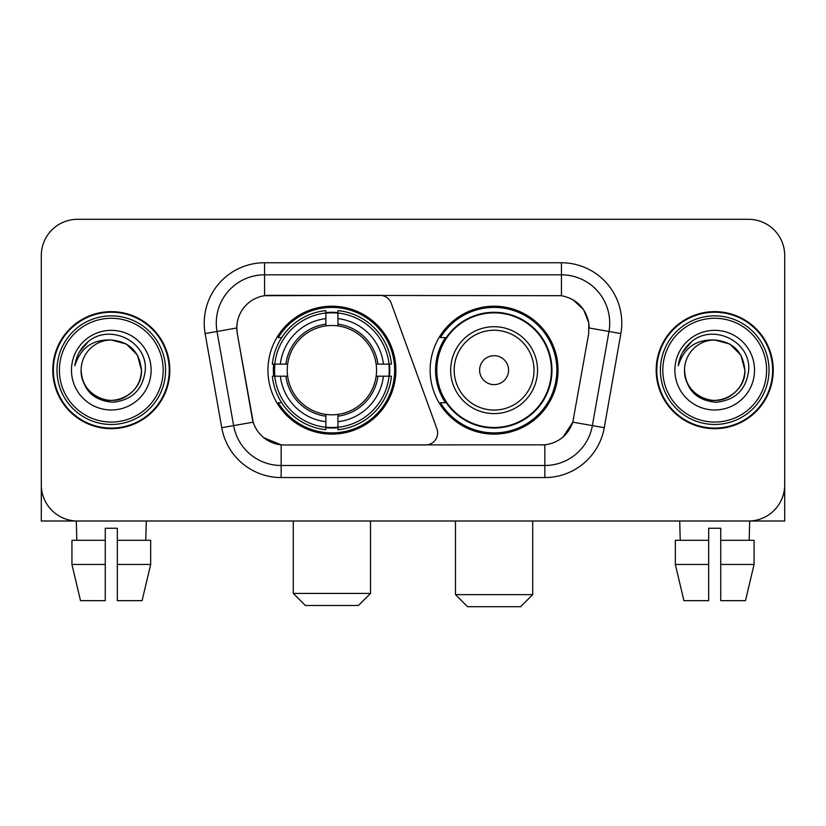 <?xml version="1.0" encoding="UTF-8"?>
<svg xmlns="http://www.w3.org/2000/svg" width="826" height="826" viewBox="0 0 826 826"><rect width="100%" height="100%" fill="white"/><g stroke="black" fill="none" stroke-linecap="round" stroke-linejoin="round"><path stroke-width="1.24" d="M264.557 262.751L264.557 295.698L379.888 295.336A12.07 12.07 0 0 1 391.225 303.276L436.902 428.787A12.07 12.07 0 0 1 425.566 444.977L284.289 444.977A32.586 32.586 0 0 1 252.198 418.059L237.299 333.58L253.2 422.158L233.624 425.607L217.021 331.474A48.269 48.269 0 0 1 264.557 274.821L561.443 274.821A48.269 48.269 0 0 1 608.979 331.474L592.376 425.607A48.269 48.269 0 0 1 544.84 465.492L281.16 465.492A48.269 48.269 0 0 1 233.624 425.607L221.74 427.703L205.137 333.57A60.339 60.339 0 0 1 264.557 262.751L561.443 262.751L561.443 295.698C576.558 298.847 585.686 307.974 588.835 323.09L588.701 333.58L572.8 422.158C568.04 435.281 558.717 442.839 544.84 444.832L284.289 444.977M267.944 370.162A63.963 63.963 0 0 0 331.897 434.115A63.963 63.963 0 0 0 395.86 370.162A63.963 63.963 0 0 0 331.897 306.198A63.963 63.963 0 0 0 267.944 370.162M561.443 295.698L269.39 295.336A32.586 32.586 0 0 0 237.299 333.58L236.804 327.984L217.021 331.474A48.269 48.269 0 0 1 216.288 323.09M273.685 376.191A58.532 58.532 0 0 1 273.685 364.121M445.472 402.737A58.532 58.532 0 0 1 445.472 337.576M558.056 370.162A63.963 63.963 0 0 1 494.103 434.115A63.963 63.963 0 0 1 430.139 370.162A63.963 63.963 0 0 1 494.103 306.198A63.963 63.963 0 0 1 558.056 370.162M52.761 370.162A58.532 58.532 0 0 0 111.293 428.684A58.532 58.532 0 0 0 169.826 370.162A58.532 58.532 0 0 0 111.293 311.629A58.532 58.532 0 0 0 52.761 370.162M656.174 370.162A58.532 58.532 0 0 0 714.707 428.684A58.532 58.532 0 0 0 773.239 370.162A58.532 58.532 0 0 0 714.707 311.629A58.532 58.532 0 0 0 656.174 370.162M236.804 327.922L237.165 323.09M561.443 262.751A60.339 60.339 0 0 1 620.863 333.57L604.26 427.703A60.339 60.339 0 0 1 544.84 477.562L281.16 477.562L281.16 444.832L263.762 437.708M572.914 299.704L583.559 309.605L588.835 323.09L589.196 327.984L620.863 333.57M544.84 477.562L544.84 444.832L541.711 444.977M608.979 331.474L592.376 425.607L572.8 422.158L563.074 437.006M573.802 418.059L573.605 419.081M252.395 419.081L252.198 418.059M784.7 255.513A36.199 36.199 0 0 0 748.501 219.303L77.499 219.303A36.199 36.199 0 0 0 41.3 255.513L41.3 484.81A36.199 36.199 0 0 0 77.499 521.01L748.501 521.01A36.199 36.199 0 0 0 784.7 484.81L784.7 255.513L784.7 521.01L644.714 521.01M41.3 255.513L41.3 521.01L181.286 521.01M748.501 219.303L77.499 219.303M77.499 521.01L748.501 521.01M71.934 540.318L71.934 564.457L80.504 600.657L71.934 564.457L71.934 540.318L105.263 540.318L105.263 528.248L117.333 528.248L117.333 540.318L150.662 540.318L150.662 564.457L142.082 600.657L150.662 564.457L117.333 564.457L117.333 540.318M146.295 521.01L145.768 540.318M105.263 540.318L105.263 600.657L80.504 600.657M71.934 564.457L105.263 564.457M142.082 600.657L117.333 600.657L117.333 564.457M76.302 521.01L76.818 540.318M163.187 370.162A51.893 51.893 0 0 0 111.293 318.268A51.893 51.893 0 0 0 59.4 370.162A51.893 51.893 0 0 0 111.293 422.055A51.893 51.893 0 0 0 163.187 370.162M165.603 370.162A54.309 54.309 0 0 0 111.293 315.852A54.309 54.309 0 0 0 56.984 370.162A54.309 54.309 0 0 0 111.293 424.461A54.309 54.309 0 0 0 165.603 370.162M169.227 370.162A57.923 57.923 0 0 0 111.293 312.228A57.923 57.923 0 0 0 53.37 370.162A57.923 57.923 0 0 0 111.293 428.085A57.923 57.923 0 0 0 169.227 370.162M141.463 370.162C139.677 351.835 129.62 341.778 111.293 339.992L126.378 344.029L137.426 355.077L141.463 370.162L137.426 355.077L126.378 344.029L111.293 339.992L126.378 344.029L137.426 355.077L141.463 370.162L137.426 355.077L126.378 344.029L111.293 339.992L126.378 344.029L137.426 355.077L141.463 370.162C142.495 392.464 115.01 408.333 96.208 396.284C86.565 390.244 81.537 381.54 81.124 370.162C82.569 389.831 93.132 400.527 112.821 402.262C132.15 400.176 142.97 389.469 145.273 370.162C147.513 341.427 109.858 323.152 88.165 341.665C80.597 347.994 76.157 356.027 74.856 365.763C80.545 347.798 92.698 339.207 111.293 339.992L126.378 344.029L137.426 355.077L141.463 370.162C142.495 392.464 115.01 408.333 96.208 396.284C86.565 390.244 81.537 381.54 81.124 370.162C80.101 392.464 107.576 408.333 126.378 396.284C136.032 390.244 141.06 381.54 141.463 370.162C141.06 381.54 136.032 390.244 126.378 396.284C107.576 408.333 80.101 392.464 81.124 370.162C81.537 381.54 86.565 390.244 96.208 396.284C115.01 408.333 142.495 392.464 141.463 370.162C142.495 392.464 115.01 408.333 96.208 396.284C86.565 390.244 81.537 381.54 81.124 370.162C81.537 381.54 86.565 390.244 96.208 396.284C115.01 408.333 142.495 392.464 141.463 370.162C141.06 381.54 136.032 390.244 126.378 396.284C107.576 408.333 80.101 392.464 81.124 370.162C80.101 392.464 107.576 408.333 126.378 396.284C136.032 390.244 141.06 381.54 141.463 370.162C141.06 381.54 136.032 390.244 126.378 396.284C107.576 408.333 80.101 392.464 81.124 370.162C81.537 381.54 86.565 390.244 96.208 396.284C115.01 408.333 142.495 392.464 141.463 370.162C141.06 381.54 136.032 390.244 126.378 396.284C107.576 408.333 80.101 392.464 81.124 370.162C81.537 381.54 86.565 390.244 96.208 396.284C115.01 408.333 142.495 392.464 141.463 370.162C142.495 392.464 115.01 408.333 96.208 396.284C86.565 390.244 81.537 381.54 81.124 370.162A30.17 30.17 0 0 1 111.293 339.992L126.378 344.029L137.426 355.077L141.463 370.162C142.671 393.579 112.563 409.128 94.185 395.014M71.47 370.162A39.824 39.824 0 0 0 111.293 409.985A39.824 39.824 0 0 0 151.117 370.162A39.824 39.824 0 0 0 111.293 330.338A39.824 39.824 0 0 0 71.47 370.162M88.155 341.675L79.255 352.258M78.707 353.28L79.502 351.824L78.707 353.28M358.453 605.489L305.352 605.489L293.282 593.419L370.523 593.419L358.453 605.489M337.937 427.29L337.937 429.716A59.854 59.854 0 0 0 391.452 376.191L389.025 376.191A57.448 57.448 0 0 1 337.937 427.29L337.937 421.704A51.893 51.893 0 0 0 383.44 376.191L376.14 376.191A44.656 44.656 0 0 0 337.937 325.919L337.937 313.033A57.448 57.448 0 0 1 389.025 364.121L391.452 364.121A59.854 59.854 0 0 0 337.937 310.607L337.937 313.033M274.779 376.191L272.353 376.191A59.854 59.854 0 0 0 325.867 429.716L325.867 427.29A57.448 57.448 0 0 1 274.779 376.191L280.365 376.191A51.893 51.893 0 0 0 325.867 421.704L325.867 414.404A44.656 44.656 0 0 0 376.14 376.191L377.926 376.191A46.421 46.421 0 0 1 337.937 416.18L337.937 421.704M325.867 313.033L325.867 310.607A59.854 59.854 0 0 0 272.353 364.121L274.779 364.121A57.448 57.448 0 0 1 325.867 313.033L325.867 318.619A51.893 51.893 0 0 0 280.365 364.121L287.655 364.121A44.656 44.656 0 0 0 325.867 414.404L325.867 416.18A46.421 46.421 0 0 1 285.879 376.191L280.365 376.191M274.893 376.191A57.324 57.324 0 0 1 274.893 364.121M337.937 313.157A57.324 57.324 0 0 0 325.867 313.157M388.912 364.121A57.324 57.324 0 0 1 388.912 376.191M389.025 364.121L383.44 364.121A51.893 51.893 0 0 0 337.937 318.619M383.44 376.191L389.025 376.191M325.867 421.704L325.867 427.29M376.14 364.121L383.44 364.121M337.937 414.476L337.937 416.18M325.867 414.404A44.656 44.656 0 0 1 287.655 376.191L285.879 376.191M337.937 427.166A57.324 57.324 0 0 1 325.867 427.166M280.365 364.121L274.779 364.121M325.867 325.836L325.867 318.619M337.937 325.919A44.656 44.656 0 0 0 287.655 364.121L285.879 364.121A46.421 46.421 0 0 1 325.867 324.133M337.937 325.836L337.937 324.133A46.421 46.421 0 0 1 377.926 364.121M281.687 337.576L278.269 337.576A62.755 62.755 0 0 1 394.652 370.162A62.755 62.755 0 0 1 278.269 402.737L281.687 402.737M520.648 606.697L467.547 606.697L455.477 594.627L532.718 594.627L520.648 606.697M508.579 370.162A14.486 14.486 0 0 0 494.103 355.676A14.486 14.486 0 0 0 479.617 370.162A14.486 14.486 0 0 0 494.103 384.637A14.486 14.486 0 0 0 508.579 370.162M537.54 370.162A43.448 43.448 0 0 0 494.103 326.714A43.448 43.448 0 0 0 450.655 370.162A43.448 43.448 0 0 0 494.103 413.599A43.448 43.448 0 0 0 537.54 370.162A43.448 43.448 0 0 1 494.103 413.599A43.448 43.448 0 0 1 450.655 370.162M551.417 370.162A57.324 57.324 0 0 0 494.103 312.837A57.324 57.324 0 0 0 436.778 370.162A57.324 57.324 0 0 0 494.103 427.486A57.324 57.324 0 0 0 551.417 370.162M556.848 370.162A62.755 62.755 0 0 1 440.464 402.737L446.277 402.737A57.861 57.861 0 0 0 532.378 413.547A57.861 57.861 0 0 0 532.378 326.766A57.861 57.861 0 0 0 446.277 337.576L440.464 337.576A62.755 62.755 0 0 1 556.848 370.162M675.338 540.318L675.338 564.457L683.918 600.657L675.338 564.457L675.338 540.318L708.667 540.318L708.667 528.248L720.737 528.248L720.737 540.318L754.066 540.318L754.066 564.457L745.496 600.657L754.066 564.457L720.737 564.457L720.737 540.318M749.698 521.01L749.182 540.318M708.667 540.318L708.667 600.657L683.918 600.657M675.338 564.457L708.667 564.457M745.496 600.657L720.737 600.657L720.737 564.457M679.705 521.01L680.232 540.318M766.6 370.162A51.893 51.893 0 0 0 714.707 318.268A51.893 51.893 0 0 0 662.813 370.162A51.893 51.893 0 0 0 714.707 422.055A51.893 51.893 0 0 0 766.6 370.162M769.016 370.162A54.309 54.309 0 0 0 714.707 315.852A54.309 54.309 0 0 0 660.397 370.162A54.309 54.309 0 0 0 714.707 424.461A54.309 54.309 0 0 0 769.016 370.162M772.63 370.162A57.923 57.923 0 0 0 714.707 312.228A57.923 57.923 0 0 0 656.773 370.162A57.923 57.923 0 0 0 714.707 428.085A57.923 57.923 0 0 0 772.63 370.162M684.537 370.162A30.17 30.17 0 0 1 714.707 339.992C733.023 341.778 743.08 351.835 744.876 370.162L740.829 355.077L729.792 344.029L714.707 339.992L729.792 344.029L740.829 355.077L744.876 370.162L740.829 355.077L729.792 344.029L714.707 339.992L729.792 344.029L740.829 355.077L744.876 370.162L740.829 355.077L729.792 344.029L714.707 339.992L729.792 344.029L740.829 355.077L744.876 370.162L740.829 355.077L729.792 344.029L714.707 339.992L729.792 344.029L740.829 355.077L744.876 370.162C745.899 392.464 718.424 408.333 699.622 396.284C689.968 390.244 684.94 381.54 684.537 370.162C685.983 389.831 696.545 400.527 716.235 402.262C735.563 400.176 746.374 389.469 748.686 370.162C750.927 341.427 713.272 323.152 691.568 341.665C684 347.994 679.571 356.027 678.27 365.763C683.959 347.798 696.101 339.207 714.707 339.992L729.792 344.029L740.829 355.077L744.876 370.162C745.899 392.464 718.424 408.333 699.622 396.284C689.968 390.244 684.94 381.54 684.537 370.162C683.505 392.464 710.99 408.333 729.792 396.284C739.435 390.244 744.463 381.54 744.876 370.162C744.463 381.54 739.435 390.244 729.792 396.284C710.99 408.333 683.505 392.464 684.537 370.162C684.94 381.54 689.968 390.244 699.622 396.284C718.424 408.333 745.899 392.464 744.876 370.162C745.899 392.464 718.424 408.333 699.622 396.284C689.968 390.244 684.94 381.54 684.537 370.162C684.94 381.54 689.968 390.244 699.622 396.284C718.424 408.333 745.899 392.464 744.876 370.162C744.463 381.54 739.435 390.244 729.792 396.284C710.99 408.333 683.505 392.464 684.537 370.162C683.505 392.464 710.99 408.333 729.792 396.284C739.435 390.244 744.463 381.54 744.876 370.162C745.899 392.464 718.424 408.333 699.622 396.284C689.968 390.244 684.94 381.54 684.537 370.162C683.505 392.464 710.99 408.333 729.792 396.284C739.435 390.244 744.463 381.54 744.876 370.162C745.899 392.464 718.424 408.333 699.622 396.284C689.968 390.244 684.94 381.54 684.537 370.162C684.94 381.54 689.968 390.244 699.622 396.284C718.424 408.333 745.899 392.464 744.876 370.162C746.085 393.579 715.966 409.128 697.598 395.014M674.883 370.162A39.824 39.824 0 0 0 714.707 409.985A39.824 39.824 0 0 0 754.53 370.162A39.824 39.824 0 0 0 714.707 330.338A39.824 39.824 0 0 0 674.883 370.162M691.558 341.675L682.668 352.258M682.111 353.28L682.916 351.824L682.111 353.28M281.16 477.562A60.339 60.339 0 0 1 221.74 427.703M205.137 333.57L217.021 331.474M592.376 425.607L604.26 427.703M337.937 414.404A44.656 44.656 0 0 0 376.14 376.191M325.867 427.703A57.861 57.861 0 0 0 337.937 427.703M389.449 376.191A57.861 57.861 0 0 0 389.449 364.121M337.937 312.61A57.861 57.861 0 0 0 325.867 312.61M534.009 370.162A39.906 39.906 0 0 0 494.103 330.245A39.906 39.906 0 0 0 454.186 370.162A39.906 39.906 0 0 0 494.103 410.068A39.906 39.906 0 0 0 534.009 370.162M370.523 521.01L370.523 593.419M293.282 521.01L293.282 593.419M532.718 521.01L532.718 594.627M455.477 521.01L455.477 594.627"/></g></svg>
